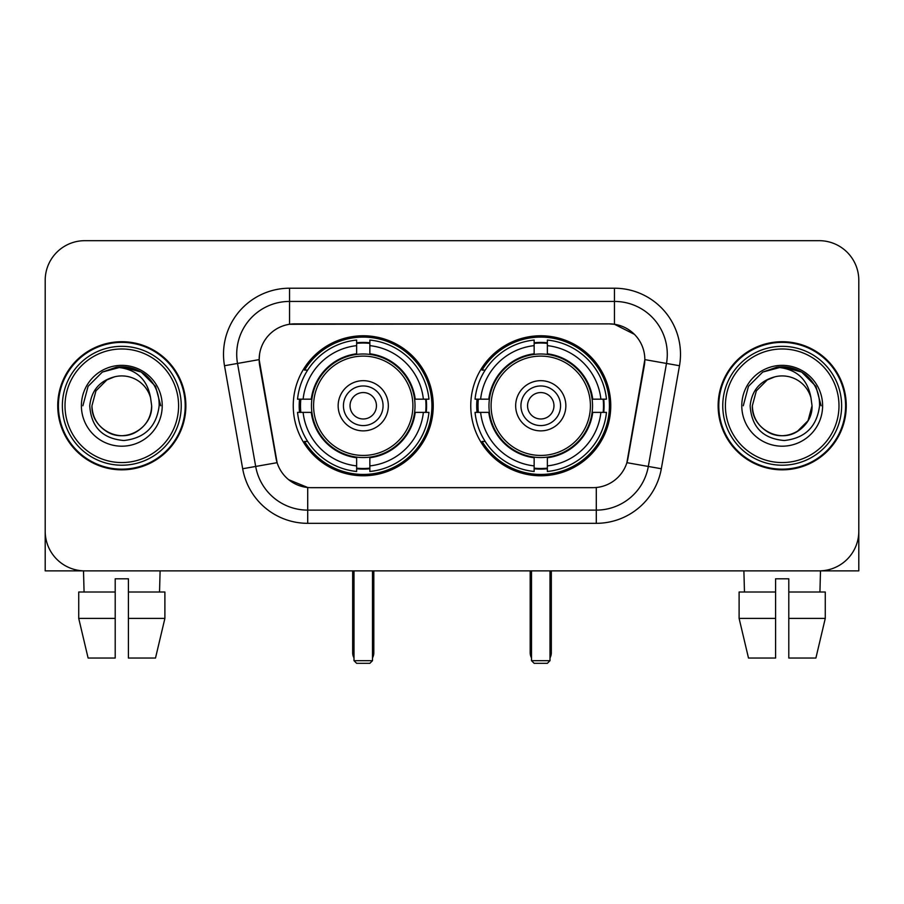 <?xml version="1.0" encoding="UTF-8"?>
<svg xmlns="http://www.w3.org/2000/svg" width="904" height="904" viewBox="0 0 904 904"><rect width="100%" height="100%" fill="white"/><g stroke="black" fill="none" stroke-linecap="round" stroke-linejoin="round"><path stroke-width="1.36" d="M470.758 405.772A70.004 70.004 0 0 0 540.761 475.775A70.004 70.004 0 0 0 610.754 405.772A70.004 70.004 0 0 0 540.761 335.768A70.004 70.004 0 0 0 470.758 405.772M293.246 405.772A70.004 70.004 0 0 0 363.238 475.775A70.004 70.004 0 0 0 433.242 405.772A70.004 70.004 0 0 0 363.238 335.768A70.004 70.004 0 0 0 293.246 405.772M259.165 359.543A35.663 35.663 0 0 0 259.708 365.736L276.014 458.192A35.663 35.663 0 0 0 311.134 487.663L592.866 487.663A35.663 35.663 0 0 0 627.986 458.192L644.292 365.736A35.663 35.663 0 0 0 609.172 323.881L294.828 323.881A35.663 35.663 0 0 0 259.165 359.543L259.561 354.266M299.529 412.382A64.06 64.06 0 0 1 299.529 399.172M477.041 412.382A64.06 64.06 0 0 1 477.041 399.172M57.743 405.772A64.06 64.06 0 0 0 121.803 469.831A64.06 64.06 0 0 0 185.862 405.772A64.06 64.06 0 0 0 121.803 341.712A64.06 64.06 0 0 0 57.743 405.772M718.138 405.772A64.06 64.06 0 0 0 782.197 469.831A64.06 64.06 0 0 0 846.257 405.772A64.06 64.06 0 0 0 782.197 341.712A64.06 64.06 0 0 0 718.138 405.772M289.54 288.218L614.46 288.218A66.037 66.037 0 0 1 679.492 365.724L661.321 468.747A66.037 66.037 0 0 1 596.29 523.326L307.71 523.326A66.037 66.037 0 0 1 242.679 468.747L224.508 365.724A66.037 66.037 0 0 1 289.54 288.218L289.54 301.427L614.46 301.427A52.827 52.827 0 0 1 666.485 363.442L648.315 466.453A52.827 52.827 0 0 1 596.29 510.116L307.71 510.116A52.827 52.827 0 0 1 255.685 466.453L237.515 363.442A52.827 52.827 0 0 1 289.54 301.427L289.54 324.276L609.172 323.881L614.46 324.276L634.382 334.322M592.866 487.663L311.134 487.663M307.71 523.326L307.71 487.493L288.67 479.708M666.485 363.442L644.834 359.622L626.89 462.678L648.315 466.453L666.485 363.442L679.492 365.724M242.679 468.747L277.11 462.678L259.165 359.622L237.515 363.442A52.827 52.827 0 0 1 236.712 354.266M627.986 458.192L627.771 459.311M276.228 459.311L276.014 458.192M858.8 280.296A39.618 39.618 0 0 0 819.182 240.679L84.818 240.679A39.618 39.618 0 0 0 45.2 280.296L45.2 531.247A39.618 39.618 0 0 0 84.818 570.865L819.182 570.865A39.618 39.618 0 0 0 858.8 531.247L858.8 280.296L858.8 570.865L705.595 570.865M45.2 280.296L45.2 570.865L198.405 570.865M819.182 240.679L84.818 240.679M84.818 570.865L819.182 570.865M78.727 592.007L78.727 618.415L88.106 658.044L78.727 618.415L78.727 592.007L115.203 592.007L115.203 578.797L128.413 578.797L128.413 592.007L164.89 592.007L164.89 618.415L155.499 658.044L164.89 618.415L128.413 618.415L128.413 592.007M160.11 570.865L159.533 592.007M115.203 592.007L115.203 658.044L88.106 658.044M78.727 618.415L115.203 618.415M155.499 658.044L128.413 658.044L128.413 618.415M83.507 570.865L84.072 592.007M178.596 405.772A56.794 56.794 0 0 0 121.803 348.978A56.794 56.794 0 0 0 65.009 405.772A56.794 56.794 0 0 0 121.803 462.565A56.794 56.794 0 0 0 178.596 405.772M181.241 405.772A59.438 59.438 0 0 0 121.803 346.334A59.438 59.438 0 0 0 62.365 405.772A59.438 59.438 0 0 0 121.803 465.21A59.438 59.438 0 0 0 181.241 405.772M185.207 405.772A63.393 63.393 0 0 0 121.803 342.379A63.393 63.393 0 0 0 58.41 405.772A63.393 63.393 0 0 0 121.803 469.165A63.393 63.393 0 0 0 185.207 405.772M150.584 397.839L151.657 405.772C151.25 417.026 146.278 425.648 136.73 431.626C118.13 443.536 90.942 427.841 91.959 405.772L95.96 390.844L106.875 379.917L114.401 376.855C99.609 380.878 91.394 390.517 89.745 405.772C91.146 427.095 102.525 438.677 123.893 440.519C144.787 438.225 156.539 426.643 159.16 405.772C159.398 393.24 154.753 382.878 145.228 374.674C136.56 368.357 126.922 365.871 116.322 367.227C135.837 368.775 147.262 378.979 150.584 397.839L151.657 405.772C151.25 417.026 146.278 425.648 136.73 431.626C118.13 443.536 90.942 427.841 91.959 405.772L95.96 390.844L106.875 379.917L114.401 376.855L106.875 379.917L95.96 390.844L91.959 405.772L95.96 390.844L106.875 379.917L114.401 376.855L106.875 379.917L95.96 390.844L91.959 405.772L95.96 390.844L106.875 379.917L114.401 376.855L106.875 379.917L95.96 390.844L91.959 405.772L95.96 390.844L106.875 379.917L114.401 376.855A29.855 29.855 0 0 1 150.584 397.839L151.657 405.772C152.674 427.841 125.486 443.536 106.875 431.626C97.338 425.648 92.355 417.026 91.959 405.772C90.942 427.841 118.13 443.536 136.73 431.626C146.278 425.648 151.25 417.026 151.657 405.772C151.25 417.026 146.278 425.648 136.73 431.626C118.13 443.536 90.942 427.841 91.959 405.772C90.942 427.841 118.13 443.536 136.73 431.626C146.278 425.648 151.25 417.026 151.657 405.772C152.674 427.841 125.486 443.536 106.875 431.626C97.338 425.648 92.355 417.026 91.959 405.772M81.394 405.772A40.42 40.42 0 0 0 121.803 446.192A40.42 40.42 0 0 0 162.223 405.772A40.42 40.42 0 0 0 121.803 365.352A40.42 40.42 0 0 0 81.394 405.772M124.865 435.468L123.916 435.547M116.322 367.227L102.344 372.064L88.095 386.313L82.874 405.772L88.095 386.313L102.344 372.064L121.803 366.843L141.273 372.064L155.522 386.313L160.731 405.772L155.522 386.313L141.273 372.064L121.803 366.843L102.344 372.064L88.095 386.313L82.874 405.772L88.095 386.313L102.344 372.064L121.803 366.843L141.273 372.064L155.522 386.313L160.731 405.772L155.522 386.313L141.273 372.064L121.803 366.843L102.344 372.064L88.095 386.313L82.874 405.772L88.095 386.313L102.344 372.064L121.803 366.843L141.273 372.064L155.522 386.313L160.731 405.772M414.597 412.382A51.777 51.777 0 0 0 369.849 354.424L369.849 353.792L369.849 354.424A51.777 51.777 0 0 0 311.891 412.382A51.777 51.777 0 0 0 414.597 412.382L415.218 412.382L414.597 412.382A51.777 51.777 0 0 1 369.849 457.119L369.849 465.899A60.489 60.489 0 0 0 423.377 412.382L428.948 412.382A66.037 66.037 0 0 1 369.849 471.481L369.849 465.899M300.851 412.382A62.738 62.738 0 0 1 300.851 399.172M369.849 343.384A62.738 62.738 0 0 0 356.639 343.384M425.637 399.172A62.738 62.738 0 0 1 425.637 412.382M423.377 399.172L428.948 399.172A66.037 66.037 0 0 0 369.849 340.062L369.849 353.792A52.398 52.398 0 0 1 415.218 399.172L423.377 399.172A60.489 60.489 0 0 0 369.849 345.644M303.111 412.382L297.54 412.382A66.037 66.037 0 0 0 356.639 471.481L356.639 457.752A52.398 52.398 0 0 1 311.27 412.382L303.111 412.382A60.489 60.489 0 0 0 356.639 465.899M423.377 412.382L415.218 412.382A52.398 52.398 0 0 1 369.849 457.752L369.849 457.119M414.597 399.172L415.218 399.172L414.597 399.172M311.891 412.382L311.27 412.382L311.891 412.382A51.777 51.777 0 0 0 356.639 457.119M369.849 468.159A62.738 62.738 0 0 1 356.639 468.159M356.639 345.644L356.639 340.062A66.037 66.037 0 0 0 297.54 399.172L311.27 399.172A52.398 52.398 0 0 1 356.639 353.792L356.639 345.644A60.489 60.489 0 0 0 303.111 399.172M356.639 354.424L356.639 353.792L356.639 354.424M412.902 405.772A49.663 49.663 0 0 1 363.238 455.435A49.663 49.663 0 0 1 313.586 405.772A49.663 49.663 0 0 1 363.238 356.108A49.663 49.663 0 0 1 412.902 405.772M388.336 405.772A25.097 25.097 0 0 0 363.238 380.674A25.097 25.097 0 0 0 338.152 405.772A25.097 25.097 0 0 0 363.238 430.869A25.097 25.097 0 0 0 388.336 405.772M383.059 405.772A19.809 19.809 0 0 0 363.238 385.963A19.809 19.809 0 0 0 343.43 405.772A19.809 19.809 0 0 0 363.238 425.581A19.809 19.809 0 0 0 383.059 405.772M376.448 405.772A13.21 13.21 0 0 1 363.238 418.981A13.21 13.21 0 0 1 350.04 405.772A13.21 13.21 0 0 1 363.238 392.562A13.21 13.21 0 0 1 376.448 405.772A13.21 13.21 0 0 1 363.238 418.981A13.21 13.21 0 0 1 350.04 405.772A13.21 13.21 0 0 1 363.238 392.562A13.21 13.21 0 0 1 376.448 405.772M307.665 370.109L304.546 370.109A68.681 68.681 0 0 1 431.92 405.772A68.681 68.681 0 0 1 304.546 441.434L307.665 441.434M353.995 570.865L353.995 660.688L372.493 660.688L372.493 570.865M353.995 660.688L356.639 663.321L369.849 663.321L372.493 660.688M592.109 412.382A51.777 51.777 0 0 0 547.361 354.424L547.361 353.792L547.361 354.424A51.777 51.777 0 0 0 489.403 412.382A51.777 51.777 0 0 0 592.109 412.382L592.73 412.382L592.109 412.382A51.777 51.777 0 0 1 547.361 457.119L547.361 465.899A60.489 60.489 0 0 0 600.889 412.382L606.46 412.382A66.037 66.037 0 0 1 547.361 471.481L547.361 465.899M478.363 412.382A62.738 62.738 0 0 1 478.363 399.172M547.361 343.384A62.738 62.738 0 0 0 534.151 343.384M603.149 399.172A62.738 62.738 0 0 1 603.149 412.382M600.889 399.172L606.46 399.172A66.037 66.037 0 0 0 547.361 340.062L547.361 353.792A52.398 52.398 0 0 1 592.73 399.172L600.889 399.172A60.489 60.489 0 0 0 547.361 345.644M480.623 412.382L475.052 412.382A66.037 66.037 0 0 0 534.151 471.481L534.151 457.752A52.398 52.398 0 0 1 488.781 412.382L480.623 412.382A60.489 60.489 0 0 0 534.151 465.899M600.889 412.382L592.73 412.382A52.398 52.398 0 0 1 547.361 457.752L547.361 457.119M592.109 399.172L592.73 399.172L592.109 399.172M489.403 412.382L488.781 412.382L489.403 412.382A51.777 51.777 0 0 0 534.151 457.119M547.361 468.159A62.738 62.738 0 0 1 534.151 468.159M534.151 345.644L534.151 340.062A66.037 66.037 0 0 0 475.052 399.172L488.781 399.172A52.398 52.398 0 0 1 534.151 353.792L534.151 345.644A60.489 60.489 0 0 0 480.623 399.172M534.151 354.424L534.151 353.792L534.151 354.424M590.414 405.772A49.663 49.663 0 0 1 540.761 455.435A49.663 49.663 0 0 1 491.098 405.772A49.663 49.663 0 0 1 540.761 356.108A49.663 49.663 0 0 1 590.414 405.772M565.847 405.772A25.097 25.097 0 0 0 540.761 380.674A25.097 25.097 0 0 0 515.664 405.772A25.097 25.097 0 0 0 540.761 430.869A25.097 25.097 0 0 0 565.847 405.772M560.57 405.772A19.809 19.809 0 0 0 540.761 385.963A19.809 19.809 0 0 0 520.941 405.772A19.809 19.809 0 0 0 540.761 425.581A19.809 19.809 0 0 0 560.57 405.772M553.96 405.772A13.21 13.21 0 0 1 540.761 418.981A13.21 13.21 0 0 1 527.552 405.772A13.21 13.21 0 0 1 540.761 392.562A13.21 13.21 0 0 1 553.96 405.772A13.21 13.21 0 0 1 540.761 418.981A13.21 13.21 0 0 1 527.552 405.772A13.21 13.21 0 0 1 540.761 392.562A13.21 13.21 0 0 1 553.96 405.772M485.177 370.109L482.058 370.109A68.681 68.681 0 0 1 609.432 405.772A68.681 68.681 0 0 1 482.058 441.434L485.177 441.434M531.507 570.865L531.507 660.688L550.005 660.688L550.005 570.865M531.507 660.688L534.151 663.321L547.361 663.321L550.005 660.688M739.11 592.007L739.11 618.415L748.501 658.044L739.11 618.415L739.11 592.007L775.587 592.007L775.587 578.797L788.796 578.797L788.796 592.007L825.273 592.007L825.273 618.415L815.894 658.044L825.273 618.415L788.796 618.415L788.796 592.007M820.493 570.865L819.928 592.007M775.587 592.007L775.587 658.044L748.501 658.044M739.11 618.415L775.587 618.415M815.894 658.044L788.796 658.044L788.796 618.415M743.89 570.865L744.467 592.007M838.991 405.772A56.794 56.794 0 0 0 782.197 348.978A56.794 56.794 0 0 0 725.404 405.772A56.794 56.794 0 0 0 782.197 462.565A56.794 56.794 0 0 0 838.991 405.772M841.635 405.772A59.438 59.438 0 0 0 782.197 346.334A59.438 59.438 0 0 0 722.759 405.772A59.438 59.438 0 0 0 782.197 465.21A59.438 59.438 0 0 0 841.635 405.772M845.59 405.772A63.393 63.393 0 0 0 782.197 342.379A63.393 63.393 0 0 0 718.793 405.772A63.393 63.393 0 0 0 782.197 469.165A63.393 63.393 0 0 0 845.59 405.772M810.967 397.839L812.041 405.772C811.645 417.026 806.662 425.648 797.125 431.626C778.514 443.536 751.326 427.841 752.343 405.772L756.343 390.844L767.27 379.917L774.784 376.855A29.855 29.855 0 0 1 810.967 397.839L812.041 405.772C811.645 417.026 806.662 425.648 797.125 431.626C778.514 443.536 751.326 427.841 752.343 405.772L756.343 390.844L767.27 379.917L774.784 376.855C759.993 380.878 751.778 390.517 750.139 405.772C751.54 427.095 762.919 438.677 784.288 440.519C805.17 438.225 816.922 426.643 819.555 405.772C819.781 393.24 815.137 382.878 805.611 374.674C796.944 368.357 787.316 365.871 776.705 367.227C796.232 368.775 807.645 378.979 810.967 397.839L812.041 405.772L808.04 420.699L797.125 431.626M752.343 405.772L756.343 390.844L767.27 379.917L774.784 376.855L767.27 379.917L756.343 390.844L752.343 405.772L756.343 390.844L767.27 379.917L774.784 376.855L767.27 379.917L756.343 390.844L752.343 405.772C752.749 417.026 757.721 425.648 767.27 431.626C785.87 443.536 813.058 427.841 812.041 405.772C811.645 417.026 806.662 425.648 797.125 431.626C778.514 443.536 751.326 427.841 752.343 405.772L756.343 390.844L767.27 379.917L774.784 376.855L767.27 379.917L756.343 390.844L752.343 405.772L756.343 390.844L767.27 379.917M741.777 405.772A40.42 40.42 0 0 0 782.197 446.192A40.42 40.42 0 0 0 822.606 405.772A40.42 40.42 0 0 0 782.197 365.352A40.42 40.42 0 0 0 741.777 405.772M785.248 435.468L784.31 435.547M743.269 405.772L748.478 386.313L762.727 372.064L782.197 366.843L801.656 372.064L815.905 386.313L821.126 405.772L815.905 386.313L801.656 372.064L782.197 366.843L762.727 372.064L748.478 386.313L743.269 405.772L748.478 386.313L762.727 372.064L782.197 366.843L801.656 372.064L815.905 386.313L821.126 405.772L815.905 386.313L801.656 372.064L782.197 366.843L762.727 372.064L748.478 386.313L743.269 405.772L748.478 386.313L762.727 372.064L782.197 366.843L801.656 372.064L815.905 386.313L821.126 405.772L815.905 386.313L801.656 372.064L782.197 366.843L762.727 372.064L748.478 386.313L743.269 405.772L748.478 386.313L762.727 372.064L782.197 366.843L801.656 372.064L815.905 386.313L821.126 405.772L815.905 386.313L801.656 372.064L782.197 366.843L762.727 372.064L748.478 386.313L743.269 405.772L748.478 386.313L762.727 372.064L782.197 366.843L801.656 372.064L815.905 386.313L821.126 405.772L815.905 386.313L801.656 372.064L782.197 366.843L762.727 372.064L748.478 386.313L743.269 405.772L748.478 386.313L762.727 372.064L782.197 366.843L801.656 372.064L815.905 386.313L821.126 405.772L815.905 386.313L801.656 372.064L782.197 366.843L762.727 372.064L748.478 386.313L743.269 405.772L748.478 386.313L762.727 372.064L776.705 367.227M614.46 288.218L614.46 324.276M596.29 487.493L596.29 523.326M224.508 365.724L237.515 363.442M648.315 466.453L661.321 468.747M352.673 570.865L352.673 652.756L353.995 652.756M363.238 418.981A13.21 13.21 0 0 1 350.04 405.772A13.21 13.21 0 0 1 363.238 392.562M372.493 652.756L373.815 652.756L373.815 570.865M356.639 468.758A63.325 63.325 0 0 0 369.849 468.758M426.225 412.382A63.325 63.325 0 0 0 426.225 399.172M369.849 342.786A63.325 63.325 0 0 0 356.639 342.786M530.185 570.865L530.185 652.756L531.507 652.756M540.761 418.981A13.21 13.21 0 0 1 527.552 405.772A13.21 13.21 0 0 1 540.761 392.562M550.005 652.756L551.327 652.756L551.327 570.865M534.151 468.758A63.325 63.325 0 0 0 547.361 468.758M603.736 412.382A63.325 63.325 0 0 0 603.736 399.172M547.361 342.786A63.325 63.325 0 0 0 534.151 342.786M352.673 652.756A10.565 10.565 0 0 0 353.995 657.875M372.493 657.875A10.565 10.565 0 0 0 373.815 652.756M530.185 652.756A10.565 10.565 0 0 0 531.507 657.875M550.005 657.875A10.565 10.565 0 0 0 551.327 652.756"/></g></svg>
